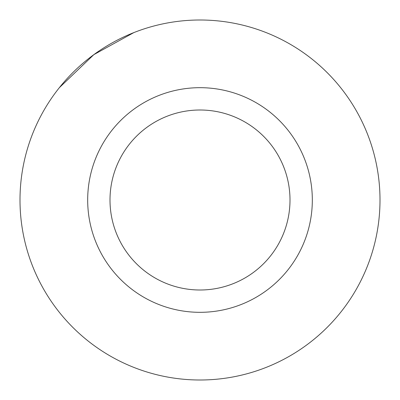 <?xml version="1.0" encoding="UTF-8"?>
<svg xmlns="http://www.w3.org/2000/svg" width="400" height="400" viewBox="0 0 400 400"><rect width="100%" height="100%" fill="white"/><g stroke="black" fill="none" stroke-linecap="round" stroke-linejoin="round"><path stroke-width="0.6" d="M200 110A90 90 0 0 0 110 200A90 90 0 0 0 200 290A90 90 0 0 0 290 200A90 90 0 0 0 200 110M200 20A180 180 0 0 1 380 200A180 180 0 0 1 200 380A180 180 0 0 1 20 200A180 180 0 0 1 200 20M200 87.68A112.32 112.32 0 0 1 312.32 200A112.32 112.32 0 0 1 200 312.32A112.32 112.32 0 0 1 87.68 200A112.32 112.32 0 0 1 200 87.68M59.36 87.66L93.84 54.645L133.825 32.605"/></g></svg>
